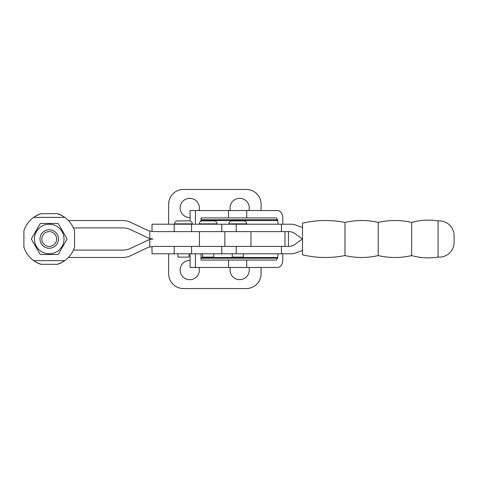 <?xml version="1.0" encoding="UTF-8"?>
<svg xmlns="http://www.w3.org/2000/svg" width="478" height="478" viewBox="0 0 478 478"><rect width="100%" height="100%" fill="white"/><g stroke="black" fill="none" stroke-linecap="round" stroke-linejoin="round"><path stroke-width="0.72" d="M198.991 267.471A9.614 9.614 0 0 1 188.613 279.606A9.614 9.614 0 0 1 180.116 270.058A9.614 9.614 0 0 1 190.101 260.45M248.907 267.471A9.614 9.614 0 0 1 239.645 279.672A9.614 9.614 0 0 1 230.39 267.471M190.101 217.55A9.614 9.614 0 0 1 180.116 207.942A9.614 9.614 0 0 1 189.73 198.328A9.614 9.614 0 0 1 198.991 210.529M230.39 210.529A9.614 9.614 0 0 1 240.763 198.394A9.614 9.614 0 0 1 248.907 210.529M188.989 253.788L188.989 257.116L177.9 257.116L177.9 253.788M189.36 220.884A2.958 2.958 0 0 1 192.317 223.841L174.572 223.841A2.958 2.958 0 0 1 177.529 220.884L189.36 220.884M152.016 246.54L152.016 253.788L174.201 253.788L174.201 246.397L154.346 246.397L149.799 246.965L149.799 239.448L152.924 239L149.799 238.552L149.799 231.035L154.346 231.603L174.201 231.603L174.201 224.212L152.016 224.212L152.016 231.46M168.656 224.212L168.656 204.243A14.788 14.788 0 0 1 183.444 189.455L246.301 189.455A14.788 14.788 0 0 1 261.09 204.243L261.09 210.529M201.011 221.183L201.011 217.926L276.338 217.926L277.634 219.772L278.077 224.212M282.809 224.212L282.809 217.926C282.492 213.439 280.771 210.977 277.634 210.529L195.442 210.529L195.442 224.212M302.502 227.54L295.081 224.863A11.09 11.09 0 0 0 291.323 224.212L174.201 224.212M174.201 253.788L191.582 253.788L190.101 253.788L190.101 267.471L277.634 267.471C280.771 267.023 282.492 264.561 282.809 260.074L282.809 253.788M195.442 253.788L195.442 267.471M278.077 253.788L277.634 258.228L276.338 260.074L201.011 260.074L201.011 253.788M190.101 220.973L190.101 210.529L195.442 210.529M261.09 267.471L261.09 273.757A14.788 14.788 0 0 1 246.301 288.545L183.444 288.545A14.788 14.788 0 0 1 168.656 273.757L168.656 253.788M243.344 253.788L243.344 257.116L232.254 257.116L232.254 253.788M243.714 220.884A2.958 2.958 0 0 1 246.672 223.841L228.926 223.841A2.958 2.958 0 0 1 231.884 220.884L243.714 220.884M213.768 253.788L213.768 257.116L202.672 257.116L202.672 253.788M214.132 220.884A2.958 2.958 0 0 1 217.09 223.841L199.344 223.841A2.958 2.958 0 0 1 202.302 220.884L214.132 220.884M221.78 246.397L191.582 246.397L191.582 253.788L221.78 253.788L221.78 246.397L288.664 246.397A11.09 11.09 0 0 0 296.509 243.147L302.132 239.245L302.132 238.755L296.509 234.853A11.09 11.09 0 0 0 288.664 231.603L281.428 231.603L281.428 224.212M191.582 224.212L191.582 231.603L281.428 231.603M221.78 253.788L291.323 253.788A11.09 11.09 0 0 0 295.081 253.137L302.502 250.46M438.075 220.932A14.788 14.788 0 0 1 454.1 235.672A14.788 14.788 0 0 0 438.075 220.932A61.746 61.746 0 0 0 411.654 222.407A61.746 61.746 0 0 1 438.075 220.932A61.746 61.746 0 0 0 411.654 222.407A74.688 74.688 0 0 0 378.194 222.413A74.688 74.688 0 0 1 411.654 222.407A61.746 61.746 0 0 1 438.075 220.932L438.075 257.068A14.788 14.788 0 0 0 454.1 242.328L454.1 235.672A14.788 14.788 0 0 0 438.075 220.932M411.654 255.593A61.746 61.746 0 0 0 438.075 257.068A14.788 14.788 0 0 0 454.1 242.328A14.788 14.788 0 0 1 438.075 257.068A61.746 61.746 0 0 1 411.654 255.593A74.688 74.688 0 0 1 378.194 255.587A72.841 72.841 0 0 1 344.973 255.551A72.841 72.841 0 0 0 378.194 255.587A74.688 74.688 0 0 0 411.654 255.593A74.688 74.688 0 0 1 378.194 255.587A72.841 72.841 0 0 1 344.973 255.551A99.46 99.46 0 0 1 302.502 254.81A99.46 99.46 0 0 0 344.973 255.551A72.841 72.841 0 0 0 378.194 255.587A74.688 74.688 0 0 0 411.654 255.593A61.746 61.746 0 0 0 438.075 257.068A61.746 61.746 0 0 1 411.654 255.593L411.654 222.407A74.688 74.688 0 0 0 378.194 222.413A72.841 72.841 0 0 0 344.973 222.449A72.841 72.841 0 0 1 378.194 222.413A74.688 74.688 0 0 1 411.654 222.407M378.194 255.587L378.194 222.413A72.841 72.841 0 0 0 344.973 222.449A99.46 99.46 0 0 0 302.502 223.19A99.46 99.46 0 0 1 344.973 222.449A72.841 72.841 0 0 1 378.194 222.413M344.973 255.551A99.46 99.46 0 0 1 302.502 254.81A99.46 99.46 0 0 0 344.973 255.551L344.973 222.449A99.46 99.46 0 0 0 302.502 223.19A99.46 99.46 0 0 1 344.973 222.449M302.502 254.81L302.502 223.19M154.346 231.603L224.857 231.603L224.857 246.397L154.346 246.397M73.427 250.09L122.744 250.09A18.487 18.487 0 0 0 130.614 248.333L148.204 240.058A11.09 11.09 0 0 1 149.799 239.448M149.799 238.552A11.09 11.09 0 0 1 148.204 237.942L130.614 229.667A18.487 18.487 0 0 0 122.744 227.91L73.427 227.91M68.384 220.513L122.697 220.513A18.487 18.487 0 0 1 130.643 222.306L146.399 229.81A18.487 18.487 0 0 0 149.799 231.035M149.799 246.965A18.487 18.487 0 0 0 146.399 248.19L130.643 255.694A18.487 18.487 0 0 1 122.697 257.487L68.384 257.487M36.358 215.698L41.03 213.672A26.625 26.625 0 0 0 23.9 230.802L23.9 247.198A26.625 26.625 0 0 0 41.03 264.328L36.358 262.303M30.622 258.042L32.181 259.452L30.622 258.042M66.275 259.452L67.834 258.042L66.275 259.452M57.533 264.292A26.625 26.625 0 0 0 74.556 247.198L74.556 230.802A26.625 26.625 0 0 0 57.533 213.708M62.098 262.303L57.426 264.328C59.32 263.82 61.758 262.589 64.745 260.63L33.711 260.63C36.698 262.589 39.136 263.82 41.03 264.328L57.426 264.328M32.181 218.548L30.622 219.958L32.181 218.548M57.426 213.672L41.03 213.672C39.136 214.18 36.698 215.411 33.711 217.371L64.745 217.371C61.758 215.411 59.32 214.18 57.426 213.672L62.098 215.698M67.834 219.958L66.275 218.548L67.834 219.958M49.228 224.212A14.788 14.788 0 0 1 64.016 239A14.788 14.788 0 0 1 49.228 253.788A14.788 14.788 0 0 1 34.44 239A14.788 14.788 0 0 1 49.228 224.212M49.228 254.529L57.82 254.529A17.746 17.746 0 0 0 58.382 254.206L66.974 239.323A17.746 17.746 0 0 0 66.974 238.677L58.382 223.794A17.746 17.746 0 0 0 57.82 223.471L40.636 223.471A17.746 17.746 0 0 0 40.074 223.794L31.482 238.677A17.746 17.746 0 0 0 31.482 239.323L40.074 254.206A17.746 17.746 0 0 0 40.636 254.529L49.228 254.529M49.228 229.757A9.243 9.243 0 0 0 39.985 239A9.243 9.243 0 0 0 49.228 248.243A9.243 9.243 0 0 0 58.471 239A9.243 9.243 0 0 0 49.228 229.757M49.228 231.603A7.397 7.397 0 0 0 41.831 239A7.397 7.397 0 0 0 49.228 246.397A7.397 7.397 0 0 0 56.625 239A7.397 7.397 0 0 0 49.228 231.603M228.556 217.926L228.556 210.529M228.556 267.471L228.556 260.074M201.011 257.487L277.634 257.487M201.011 258.228L277.634 258.228M201.011 219.772L277.634 219.772M201.011 220.513L277.634 220.513M246.732 217.926L246.732 210.529M246.732 267.471L246.732 260.074M284.978 246.397L284.978 231.603M250.962 246.397L250.962 231.603M281.428 253.788L281.428 246.397M236.216 253.788L236.216 246.397M236.216 231.603L236.216 224.212M221.78 231.603L221.78 224.212M454.1 242.328A14.788 14.788 0 0 1 438.075 257.068M199.451 246.397L199.451 231.603M174.572 224.212L174.572 223.841M192.317 224.212L192.317 223.841M288.455 231.603L288.455 246.397M228.926 224.212L228.926 223.841M199.344 224.212L199.344 223.841M217.09 224.212L217.09 223.841M246.672 224.212L246.672 223.841"/></g></svg>
